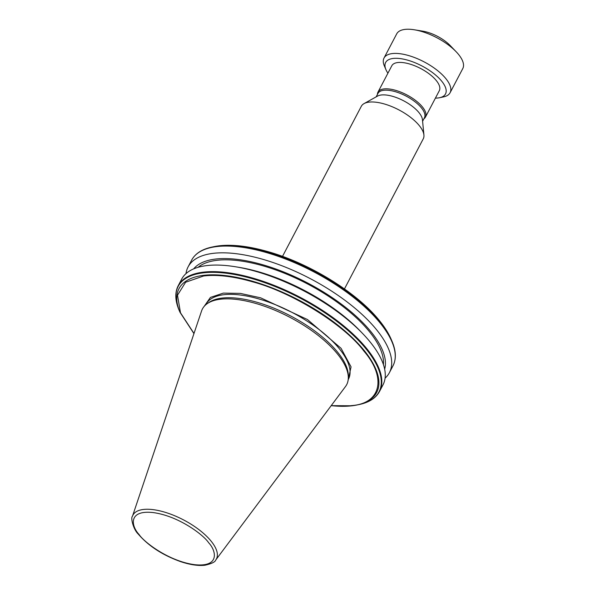 <?xml version="1.0" encoding="UTF-8"?>
<svg xmlns="http://www.w3.org/2000/svg" width="595" height="595" viewBox="0 0 595 595"><rect width="100%" height="100%" fill="white"/><g stroke="black" fill="none" stroke-linecap="round" stroke-linejoin="round"><path stroke-width="0.89" d="M204.152 306.41L210.407 297.426L223.318 293.112L240.313 293.395L260.662 297.835L307.459 319.53L341.076 348.328L351.057 366.877L347.785 381.819M331.289 405.537A110.982 45.317 -152.3 0 0 351.861 405.582C381.105 403.41 386.772 377.632 363.857 351.043C344.46 324.87 291.892 292.16 252.63 281.837A110.982 45.317 -152.3 0 0 203.572 275.998L185.603 282.253L177.488 295.209L180.493 312.799L194 333.46M337.774 354.345A81.456 33.261 -152.3 0 0 270.137 308.307A81.456 33.261 -152.3 0 0 207.238 303.643A81.456 33.261 -152.3 0 0 201.571 310.954L132.469 516.252A47.139 19.248 27.7 0 1 166.325 512.659A47.139 19.248 27.7 0 1 211.285 541.361A47.139 19.248 27.7 0 1 215.762 559.984L345.509 386.527A81.456 33.261 -152.3 0 0 348.306 377.706A81.456 33.261 -152.3 0 0 337.774 354.345M348.306 377.706L348.313 375.616A80.466 32.859 -152.3 0 0 337.908 352.538A80.466 32.859 -152.3 0 0 271.089 307.057A80.466 32.859 -152.3 0 0 208.964 302.453L207.238 303.643M185.99 273.633A113.697 46.425 27.7 0 1 188.079 266.924A113.697 46.425 27.7 0 1 271.841 262.127A113.697 46.425 27.7 0 1 376.999 330.277A113.697 46.425 27.7 0 1 389.42 372.626A113.697 46.425 27.7 0 1 385.077 378.16M193.628 268.888A108.253 44.201 27.7 0 1 275.396 268.843A108.253 44.201 27.7 0 1 371.436 332.315A108.253 44.201 27.7 0 1 384.653 369.175M383.411 364.586A106.118 43.331 -152.3 0 0 369.785 332.122A106.118 43.331 -152.3 0 0 279.591 271.35A106.118 43.331 -152.3 0 0 198.105 267.304M362.69 333.587L360.176 330.969A108.253 44.201 -152.3 0 0 238.974 267.341L235.397 266.753A113.697 46.425 27.7 0 1 362.69 333.587A113.697 46.425 27.7 0 1 370.573 342.519A113.697 46.425 27.7 0 1 382.987 384.868L379.536 391.443A113.697 46.425 -152.3 0 0 367.122 349.094A113.697 46.425 -152.3 0 0 252.139 277.895A113.697 46.425 -152.3 0 0 203.453 272.146A113.697 46.425 27.7 0 0 178.203 285.741L181.654 279.167A113.697 46.425 27.7 0 1 235.397 266.753M344.46 288.925L423.261 138.828A34.986 14.287 -152.3 0 0 423.923 135.006A34.986 14.287 -152.3 0 0 419.438 125.798A34.986 14.287 -152.3 0 0 391.198 106.341A34.986 14.287 -152.3 0 0 364.08 103.59A34.986 14.287 -152.3 0 0 361.314 106.304L282.506 256.4M423.923 135.006L422.443 119.654A26.24 10.717 -152.3 0 0 419.081 112.745A26.24 10.717 -152.3 0 0 397.899 98.153A26.24 10.717 -152.3 0 0 377.557 96.085L364.08 103.59M422.599 121.268L424.421 117.803A26.24 10.717 -152.3 0 0 421.55 108.03A26.24 10.717 -152.3 0 0 397.289 92.307A26.24 10.717 -152.3 0 0 377.959 93.415L376.137 96.881M423.893 118.807A26.82 10.955 -152.3 0 0 425.47 117.066A26.82 10.955 -152.3 0 0 422.539 107.078A26.82 10.955 -152.3 0 0 397.728 90.998A26.82 10.955 -152.3 0 0 377.974 92.128A26.82 10.955 -152.3 0 0 377.431 94.412M425.47 117.066L439.318 90.678A26.82 10.955 -152.3 0 0 436.395 80.682A26.82 10.955 -152.3 0 0 411.584 64.61A26.82 10.955 -152.3 0 0 391.83 65.74L377.974 92.128M387.918 73.185A33.818 13.811 27.7 0 1 385.924 69.615A33.818 13.811 27.7 0 1 403.737 59.195A33.818 13.811 27.7 0 1 441.825 81.329A33.818 13.811 27.7 0 1 439.482 97.736A33.818 13.811 27.7 0 1 435.414 98.123M439.482 97.736L443.439 96.925A37.314 15.239 -152.3 0 0 450.095 92.723A37.314 15.239 -152.3 0 0 446.019 78.83A37.314 15.239 -152.3 0 0 411.509 56.458A37.314 15.239 -152.3 0 0 384.02 58.035A37.314 15.239 -152.3 0 0 384.34 65.904L385.924 69.615M450.095 92.723L462.791 68.551A37.314 15.239 -152.3 0 0 458.715 54.651A37.314 15.239 -152.3 0 0 456.127 51.72A37.314 15.239 -152.3 0 0 414.351 29.787A37.314 15.239 -152.3 0 0 396.709 33.863L384.02 58.035M456.127 51.72L450.199 45.555A24.492 9.996 -152.3 0 0 422.785 31.163L414.351 29.787M208.652 542.759C216.163 550.553 220.232 567.399 194.758 564.692C168.72 561.271 143.774 541.933 139.059 534.474C131.54 526.687 127.479 509.833 152.945 512.548C178.983 515.969 203.929 535.299 208.652 542.759M348.194 379.64L348.462 379.134A80.466 32.859 -152.3 0 0 339.678 349.161A80.466 32.859 -152.3 0 0 265.258 300.936A80.466 32.859 -152.3 0 0 205.982 304.328L205.714 304.833M331.184 405.664L352.121 405.783A111.637 45.584 -152.3 0 0 356.755 405.031A111.637 45.584 -152.3 0 0 364.482 350.879A111.637 45.584 -152.3 0 0 252.176 281.137L252.63 281.837M391.22 339.395C388.736 333.594 384.972 327.54 379.922 321.24C357.989 293.238 310.069 263.459 268.033 251.663C248.948 246.204 232.623 244.255 219.057 245.817L214.408 246.568A111.637 45.584 27.7 0 1 219.042 245.824A111.637 45.584 -152.3 0 1 241.272 246.107A111.637 45.584 -152.3 0 1 267.676 251.611L268.367 251.863L267.676 251.611A111.637 45.584 27.7 0 1 379.989 321.352A111.637 45.584 27.7 0 1 391.22 339.395L392.031 341.292A113.429 46.313 27.7 0 0 380.614 322.959A113.429 46.313 27.7 0 0 265.779 251.893A113.429 46.313 -152.3 0 0 239.681 246.516A113.429 46.313 -152.3 0 0 217.502 246.174A113.429 46.313 -152.3 0 0 212.393 246.984C202.174 249.082 195.249 253.47 191.627 260.164L188.079 266.924M352.114 405.783L358.778 404.622A113.429 46.313 -152.3 0 0 366.632 349.6A113.429 46.313 -152.3 0 0 251.789 278.534A113.429 46.313 -152.3 0 0 225.691 273.157A113.429 46.313 -152.3 0 0 203.512 272.815A113.429 46.313 -152.3 0 0 179.14 310.307C175.064 300.713 174.752 292.517 178.203 285.741M389.42 372.626L392.968 365.865A113.697 46.425 -152.3 0 0 380.547 323.516A113.697 46.425 -152.3 0 0 265.563 252.317A113.697 46.425 -152.3 0 0 216.878 246.568A113.697 46.425 -152.3 0 0 191.627 260.164M331.207 405.641A111.637 45.584 -152.3 0 0 352.099 405.783M252.176 281.137A111.637 45.584 -152.3 0 0 225.765 275.641A111.637 45.584 -152.3 0 0 203.542 275.351A111.637 45.584 -152.3 0 0 179.95 312.211L193.948 333.617M203.572 275.998L203.542 275.351M132.469 516.252C130.417 517.687 133.392 529.55 138.226 534.05C148.423 545.935 162.554 555.128 180.605 561.62C189.961 564.752 198.038 565.964 204.836 565.25C211.567 563.74 215.212 561.985 215.762 559.984M179.95 312.211L179.14 310.307M358.778 404.622C368.997 402.525 375.914 398.129 379.536 391.443M214.408 246.568L212.393 246.984M392.968 365.865C396.411 359.083 396.099 350.894 392.031 341.292"/></g></svg>
